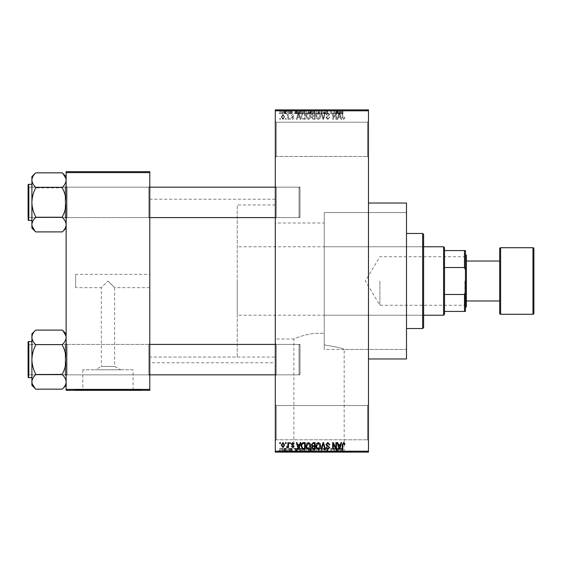 <?xml version="1.0" encoding="UTF-8"?>
<svg xmlns="http://www.w3.org/2000/svg" width="562" height="562" viewBox="0 0 562 562"><rect width="100%" height="100%" fill="white"/><g stroke="black" fill="none" stroke-linecap="round" stroke-linejoin="round"><path stroke-width="0.42" stroke-dasharray="2.81 2.11" d="M367.52 405.546L368.468 404.598L368.468 440.727L368.468 404.598L368.468 440.727L368.468 404.598L367.52 405.546L367.52 439.779L368.468 440.727L367.52 439.779L367.52 405.546L367.52 439.779L367.52 405.546L276.244 405.546L275.296 404.598L275.296 440.727L275.296 404.598L275.296 440.727L275.296 404.598L276.244 405.546L276.244 439.779L275.296 440.727L276.244 439.779L367.52 439.779L276.244 439.779L276.244 405.546L276.244 439.779L276.244 405.546L367.52 405.546M367.52 122.221L368.468 121.273L368.468 157.402L368.468 121.273L368.468 157.402L368.468 121.273L367.52 122.221L367.52 156.454L368.468 157.402L367.52 156.454L367.52 122.221L367.52 156.454L367.52 122.221L276.244 122.221L275.296 121.273L275.296 157.402L275.296 121.273L275.296 157.402L275.296 121.273L276.244 122.221L276.244 156.454L275.296 157.402L276.244 156.454L367.52 156.454L276.244 156.454L276.244 122.221L276.244 156.454L276.244 122.221L367.52 122.221M149.794 274.347L149.794 287.653L149.794 274.347L75.638 274.347L75.638 287.653L101.308 287.653L107.96 281L101.308 287.653L101.308 366.417L114.62 366.417L120.591 369.803L95.336 369.803L120.591 369.803M149.794 287.653L114.62 287.653L107.96 281L114.62 287.653L114.62 366.417L101.308 366.417L95.336 369.803M133.103 369.803L82.825 369.803L133.103 369.803L133.103 389.958L82.825 389.958L133.103 389.958M82.825 369.803L82.825 389.958M141.238 389.958L74.69 389.958L141.238 389.958L141.238 390.337L74.69 390.337L141.238 390.337M74.69 389.958L74.69 390.337M293.891 451.757L344.169 451.757L293.891 451.757L293.891 338.998C293.54 339.174 309.016 331.65 324.239 333.526C309.037 331.65 293.497 339.181 293.891 338.998L275.296 338.998L275.296 223.002L324.239 223.002L324.239 344.885L324.239 212.548L406.502 212.548L406.502 349.452L406.502 212.548L406.502 349.452L324.239 349.452L324.239 212.548L324.239 344.885C336.638 346.958 343.277 348.475 344.169 349.452C343.284 348.482 336.638 346.958 324.239 344.885L324.239 223.002M344.169 451.757L344.169 349.452L406.502 349.452L406.502 212.548L324.239 212.548L324.239 349.452M352.304 451.757L285.756 451.757L352.304 451.757L352.304 452.136L285.756 452.136L352.304 452.136M285.756 451.757L285.756 452.136M148.846 344.415L149.794 343.466L149.794 375.788L149.794 343.466L149.794 375.788L149.794 343.466L148.846 344.415L67.082 344.415L66.133 343.466L66.133 375.788L66.133 343.466L66.133 375.788L66.133 343.466L66.133 375.788L66.133 343.466L66.133 375.788L66.133 343.466L67.082 344.415L67.082 374.84L66.133 375.788L67.082 374.84L67.082 344.415L67.082 374.84L67.082 344.415L148.846 344.415L148.846 374.84L149.794 375.788L148.846 374.84L148.846 344.415M148.846 187.16L149.794 186.212L149.794 218.534L149.794 186.212L149.794 218.534L149.794 186.212L148.846 187.16L67.082 187.16L66.133 186.212L66.133 218.534L66.133 186.212L66.133 218.534L66.133 186.212L66.133 218.534L66.133 186.212L66.133 218.534L66.133 186.212L67.082 187.16L67.082 217.585L66.133 218.534L67.082 217.585L67.082 187.16L67.082 217.585L67.082 187.16L148.846 187.16L148.846 217.585L149.794 218.534L148.846 217.585L148.846 187.16M276.244 217.585L275.296 218.534L275.296 186.212L275.296 218.534L275.296 186.212L275.296 218.534L276.244 217.585L276.244 187.16L275.296 186.212L276.244 187.16L276.244 217.585L276.244 187.16L276.244 217.585L300.017 217.585L276.244 217.585M276.244 374.84L275.296 375.788L275.296 343.466L275.296 375.788L275.296 343.466L275.296 375.788L276.244 374.84L276.244 344.415L275.296 343.466L276.244 344.415L276.244 374.84L276.244 344.415L276.244 374.84L300.017 374.84L276.244 374.84M300.017 187.16L276.244 187.16L300.017 187.16L300.017 217.585L300.017 187.16M300.017 344.415L276.244 344.415L300.017 344.415L300.017 374.84L300.017 344.415M368.468 203.037L368.468 358.963L368.468 203.037M275.296 362.764L275.296 199.236L275.296 362.764L149.794 362.764L149.794 199.236L149.794 362.764M275.296 199.236L149.794 199.236M148.846 217.585L67.082 217.585L148.846 217.585M148.846 374.84L67.082 374.84L148.846 374.84M275.296 357.06L275.296 204.94L275.296 357.06L149.794 357.06L149.794 204.94L149.794 357.06L149.794 204.94L149.794 357.06L237.262 357.06L237.262 204.94L237.262 357.06M275.296 204.94L237.262 204.94M275.296 223.002L275.296 338.998M282.946 119.46L284.632 116.952L282.946 114.444L281.26 116.903L282.946 119.46L284.632 116.952L282.946 114.444L281.26 116.903L282.946 119.46M287.913 119.369L288.517 119.369L288.517 114.529L287.913 114.529L287.913 115.301L287.196 114.444L286.62 114.704L286.789 115.4L287.8 115.877L287.913 119.369L288.517 119.369L288.517 114.529L287.913 114.529L287.913 115.301L287.196 114.444L286.62 114.704L286.789 115.4L287.8 115.877L287.913 119.369M292.662 119.46L294.137 117.901L293.533 117.816L292.619 118.765L291.804 118.013L294.052 115.828L292.69 114.444L291.285 115.828L292.669 115.14L293.448 115.73L291.2 117.894L292.662 119.46L294.137 117.901L293.533 117.816L292.619 118.765L291.959 117.577L294.052 115.828L292.69 114.444L291.285 115.828L292.669 115.14L293.448 115.73L291.2 117.894L292.662 119.46M303.431 119.369L305.201 119.369L305.201 112.716L302.546 112.843L301.141 116.011C300.979 117.901 301.745 119.025 303.431 119.369L305.201 119.369L305.201 112.716L302.546 112.843L301.141 116.011C300.979 117.901 301.745 119.025 303.431 119.369M313.266 119.369L315.142 119.369L315.142 112.716L313.259 112.716L311.594 114.388L312.247 115.786L311.425 117.416L313.266 119.369L315.142 119.369L315.142 112.716L313.259 112.716L311.594 114.388L312.247 115.786L311.425 117.416L313.266 119.369M322.974 119.369L323.564 119.369L325.363 112.716L324.738 112.716L323.312 118.596L321.71 112.716L321.078 112.716L322.974 119.369L323.564 119.369L325.363 112.716L324.738 112.716L323.312 118.596L321.71 112.716L321.078 112.716L322.974 119.369M335.886 119.369L336.49 119.369L336.49 112.716L335.844 112.716L333.294 118.055L333.294 112.716L332.683 112.716L332.683 119.369L333.336 119.369L335.886 114.044L335.886 119.369L336.49 119.369L336.49 112.716L335.844 112.716L333.294 118.055L333.294 112.716L332.683 112.716L332.683 119.369L333.336 119.369L335.886 114.044L335.886 119.369M344.513 118.989L344.871 117.388L344.267 117.296L343.537 118.68L342.883 118.182L342.799 112.716L342.195 112.716L342.195 117.233L343.565 119.46L344.513 118.989L344.871 117.388L344.267 117.296L343.537 118.68L342.883 118.182L342.799 112.716L342.195 112.716L342.195 117.233L343.565 119.46L344.513 118.989M275.296 451.188L275.296 452.136L368.468 452.136L368.468 451.188L275.296 451.188L275.296 110.812L368.468 110.812L368.468 109.864L275.296 109.864L275.296 110.812M368.468 451.188L368.468 110.812M340.951 119.369L341.591 119.369L339.75 112.716L339.111 112.716L337.179 119.369L337.811 119.369L338.338 117.388L340.432 117.388L340.951 119.369L341.591 119.369L339.75 112.716L339.111 112.716L337.179 119.369L337.811 119.369L338.338 117.388L340.432 117.388L340.951 119.369M327.829 119.46L329.831 117.212L329.227 117.128L327.772 118.68L326.55 117.542L329.662 114.451L327.941 112.632L326.115 114.62L326.726 114.704L327.92 113.412L329.058 114.479L328.868 115.154L326.866 115.948L325.946 117.528L327.829 119.46L329.831 117.212L329.227 117.128L327.772 118.68L326.55 117.542L329.662 114.451L327.941 112.632L326.115 114.62L326.726 114.704L327.92 113.412L329.058 114.479L328.868 115.154L326.866 115.948L325.946 117.528L327.829 119.46M320.073 118.413L320.67 116.13C320.804 114.248 320.024 113.074 318.338 112.632C316.68 113.067 315.9 114.205 316.006 116.053L316.603 118.442L318.338 119.46L320.073 118.413L320.67 116.13C320.804 114.248 320.024 113.074 318.338 112.632C316.68 113.067 315.9 114.205 316.006 116.053L316.603 118.442L318.338 119.46L320.073 118.413M310.133 118.413L310.73 116.13C310.863 114.248 310.084 113.074 308.397 112.632C306.74 113.067 305.96 114.205 306.065 116.053L306.669 118.442L308.397 119.46L310.133 118.413L310.73 116.13C310.863 114.248 310.084 113.074 308.397 112.632C306.74 113.067 305.96 114.205 306.065 116.053L306.669 118.442L308.397 119.46L310.133 118.413M300.157 119.369L300.789 119.369L298.949 112.716L298.317 112.716L296.385 119.369L297.017 119.369L297.544 117.388L299.637 117.388L300.157 119.369L300.789 119.369L298.949 112.716L298.317 112.716L296.385 119.369L297.017 119.369L297.544 117.388L299.637 117.388L300.157 119.369M289.641 119.369L290.245 119.369L290.245 118.42L289.641 118.42L289.641 119.369L290.245 119.369L290.245 118.42L289.641 118.42L289.641 119.369M285.496 119.369L286.1 119.369L286.1 118.42L285.496 118.42L285.496 119.369L286.1 119.369L286.1 118.42L285.496 118.42L285.496 119.369M279.792 119.369L280.396 119.369L280.396 118.42L279.792 118.42L279.792 119.369L280.396 119.369L280.396 118.42L279.792 118.42L279.792 119.369M283.592 109.864L284.196 109.864L283.592 109.864L283.592 113.665L284.196 113.665L284.196 109.864L284.196 113.665L283.592 113.665L283.592 109.864M285.292 113.665L286.016 113.665L286.016 109.864L286.62 109.864L284.716 109.864L286.016 109.864L286.016 113.665L286.62 113.665L286.62 109.864L286.62 113.665L286.016 113.665L286.016 109.864L286.016 113.665L285.292 113.665L285.292 109.864M287.744 109.864L288.348 109.864L287.744 109.864L287.744 113.665L288.348 113.665L288.348 109.864L288.348 113.665L287.744 113.665L287.744 109.864M289.297 109.864L292.233 109.864L289.297 109.864L289.297 113.665L290.758 113.665L290.758 109.864L290.765 113.665L292.233 113.665L292.233 109.864M297.734 109.864L294.481 109.864L297.734 109.864L297.734 113.665L298.253 113.665L298.253 109.864M304.161 113.665L308.833 113.665L306.494 113.665L306.501 109.864L308.833 109.864L304.161 109.864L308.229 109.864L304.766 109.864L306.487 109.864L306.494 113.665L304.161 113.665L304.161 109.864M314.102 113.665L318.773 113.665L316.434 113.665L316.434 109.864L318.773 109.864L314.102 109.864L318.162 109.864L314.706 109.864L316.427 109.864L316.434 113.665L314.102 113.665L314.102 109.864M341.661 109.864L340.291 109.864L341.661 109.864L341.661 113.665L342.609 113.665L342.609 109.864M338.528 109.864L335.282 109.864L338.528 109.864L338.528 113.665L339.055 113.665L339.055 109.864M333.94 113.665L330.786 113.665L333.983 113.665L333.983 109.864L330.786 109.864L333.983 109.864L333.983 113.665L334.587 113.665L334.587 109.864L334.587 113.665L333.94 113.665L333.94 109.864M324.042 109.864L327.934 109.864L324.042 109.864L324.042 113.665L325.932 113.665L325.932 109.864M319.174 109.864L323.459 109.864L319.174 109.864L319.174 113.665L321.078 113.665L321.078 109.864M309.522 109.864L313.238 109.864L309.522 109.864L309.522 113.665L313.238 113.665L313.238 109.864L313.238 113.665L311.362 113.665L311.362 109.864L312.634 109.864L310.301 109.864L312.634 109.864L311.348 109.864L311.348 113.665L309.697 113.665L309.697 109.864M299.237 109.864L303.297 109.864L299.237 109.864L299.237 113.665L301.527 113.665L301.527 109.864M279.356 109.864L282.728 109.864L279.356 109.864L279.356 113.665L281.042 113.665L281.042 109.864L279.96 109.864L282.124 109.864L281.028 109.864L281.042 113.665L282.728 113.665L282.728 109.864M283.592 452.136L284.196 452.136L283.592 452.136L283.592 448.336L284.196 448.336L284.196 452.136L284.196 448.336L283.592 448.336L283.592 452.136M287.744 452.136L288.348 452.136L287.744 452.136L287.744 448.336L288.348 448.336L288.348 452.136L288.348 448.336L287.744 448.336L287.744 452.136M298.253 452.136L294.481 452.136L298.253 452.136L298.253 448.336L298.893 448.336L298.893 452.136M308.833 448.336L306.494 448.336L308.236 448.336L308.229 452.136L308.833 452.136L304.161 452.136L308.236 452.136L306.501 452.136L308.229 452.136L308.236 448.336L308.833 448.336L308.833 452.136M318.773 448.336L316.434 448.336L318.176 448.336L318.162 452.136L318.773 452.136L314.102 452.136L318.176 452.136L316.441 452.136L318.162 452.136L318.176 448.336L318.773 448.336L318.773 452.136M325.932 452.136L327.934 452.136L324.042 452.136L325.932 452.136L325.932 448.336L327.934 448.336L327.934 452.136M339.055 452.136L335.282 452.136L339.055 452.136L339.055 448.336L339.687 448.336L339.687 452.136M342.609 452.136L340.291 452.136L342.609 452.136L342.609 448.336L342.975 448.336L342.975 452.136M333.94 448.336L330.786 448.336L333.983 448.336L333.983 452.136L330.786 452.136L333.983 452.136L333.983 448.336L334.587 448.336L334.587 452.136L334.587 448.336L333.94 448.336L333.94 452.136M321.078 452.136L323.459 452.136L319.174 452.136L321.078 452.136L321.078 448.336L321.668 448.336L321.668 452.136M309.697 448.336L311.362 448.336L311.348 452.136L313.238 452.136L309.522 452.136L312.634 452.136L310.301 452.136L312.634 452.136L311.348 452.136L311.362 448.336L313.238 448.336L313.238 452.136L313.238 448.336L309.697 448.336L309.697 452.136M301.527 452.136L299.237 452.136L301.527 452.136L301.527 448.336L303.297 448.336L303.297 452.136L303.297 448.336L300.649 448.336L300.649 452.136M292.233 448.336L289.381 448.336L290.765 448.336L290.765 452.136L292.233 452.136L289.297 452.136L290.758 452.136L290.758 448.336L292.233 448.336L292.233 452.136M285.292 448.336L286.016 448.336L286.016 452.136L286.62 452.136L284.716 452.136L286.016 452.136L286.016 448.336L286.62 448.336L286.62 452.136L286.62 448.336L286.016 448.336L286.016 452.136L286.016 448.336L285.292 448.336L285.292 452.136M282.728 448.336L281.042 448.336L281.042 452.136L282.728 452.136L279.356 452.136L282.124 452.136L281.028 452.136L281.042 448.336L282.728 448.336L282.728 452.136M75.638 287.653L75.638 274.347M66.133 389.389L66.133 390.337L149.794 390.337L149.794 389.389L66.133 389.389L66.133 172.611L149.794 172.611L149.794 171.663L66.133 171.663L66.133 172.611M149.794 389.389L149.794 172.611M406.502 358.963L406.502 203.037M342.975 448.336L342.363 448.336L342.363 452.136M342.363 448.336L341.633 448.336L341.633 452.136M341.633 448.336L340.986 448.336L340.986 452.136M340.986 448.336L340.895 452.136L340.895 448.336L340.291 448.336L340.291 452.136L340.291 448.336L341.661 448.336L341.661 452.136M341.661 448.336L342.609 448.336M339.687 448.336L337.846 448.336L337.846 452.136M337.846 448.336L337.207 448.336L337.207 452.136M337.207 448.336L335.282 448.336L335.282 452.136M335.282 448.336L335.914 448.336L335.914 452.136M335.914 448.336L336.434 448.336L336.434 452.136M336.434 448.336L338.528 448.336L338.528 452.136M338.528 448.336L339.055 448.336M337.481 448.336L338.324 448.336L336.645 448.336L337.481 448.336L337.481 452.136L338.324 452.136L337.481 452.136M337.762 448.336L337.762 452.136M338.324 448.336L338.324 452.136M336.645 448.336L336.645 452.136M331.39 448.336L331.39 452.136L331.39 448.336M330.786 448.336L330.786 452.136L330.786 448.336M331.432 448.336L331.432 452.136M327.934 448.336L327.33 448.336L327.33 452.136M327.33 448.336L325.876 448.336L325.876 452.136M325.876 448.336L324.646 448.336L324.646 452.136M324.646 448.336L327.758 448.336L327.758 452.136M327.758 448.336L326.037 448.336L326.037 452.136L326.016 448.336L324.218 448.336L324.218 452.136M324.218 448.336L324.822 448.336L324.822 452.136M324.822 448.336L327.154 448.336L327.154 452.136M327.154 448.336L326.965 452.136M326.965 448.336L324.962 448.336L324.962 452.136M324.962 448.336L324.042 448.336L324.042 452.136M324.042 448.336L325.932 448.336M321.668 448.336L323.459 448.336L323.459 452.136M323.459 448.336L322.834 448.336L322.834 452.136M322.834 448.336L321.408 448.336L321.408 452.136M321.408 448.336L319.806 448.336L319.806 452.136M319.806 448.336L319.174 448.336L319.174 452.136M319.174 448.336L321.078 448.336M314.102 448.336L316.434 448.336L316.434 452.136L314.706 452.136L316.427 452.136L316.434 448.336L314.102 448.336L314.102 452.136M314.706 448.336L314.706 452.136L314.706 448.336L316.427 448.336L314.706 448.336M318.162 448.336L316.441 448.336L318.162 448.336M316.427 448.336L316.427 452.136L316.441 448.336M314.966 448.336L314.966 452.136M310.35 448.336L310.35 452.136M309.522 448.336L309.522 452.136M311.439 448.336L310.126 448.336L311.439 448.336L311.439 452.136M311.58 448.336L310.301 448.336L311.58 448.336L311.58 452.136M312.634 448.336L312.634 452.136L312.634 448.336M310.301 448.336L310.301 452.136M310.863 448.336L310.863 452.136M310.126 448.336L310.126 452.136M310.723 448.336L310.723 452.136M304.161 448.336L306.501 448.336L306.494 452.136L304.766 452.136L306.487 452.136L306.501 448.336L304.161 448.336L304.161 452.136M304.766 448.336L304.766 452.136L304.766 448.336L306.487 448.336L304.766 448.336M308.229 448.336L306.501 448.336L308.229 448.336M306.487 448.336L306.487 452.136L306.501 448.336M305.026 448.336L305.026 452.136M300.649 448.336L299.237 448.336L299.237 452.136M299.237 448.336L301.527 448.336M301.625 448.336L299.841 448.336L301.625 448.336L301.625 452.136L302.693 452.136L299.841 452.136L301.625 452.136L301.604 448.336L301.604 452.136M302.693 448.336L302.693 452.136L302.693 448.336M300.761 448.336L300.761 452.136M299.841 448.336L299.841 452.136M300.087 448.336L300.087 452.136M298.893 448.336L297.052 448.336L297.052 452.136M297.052 448.336L296.413 448.336L296.413 452.136M296.413 448.336L294.481 448.336L294.481 452.136M294.481 448.336L295.12 448.336L295.12 452.136M295.12 448.336L295.64 448.336L295.64 452.136M295.64 448.336L297.734 448.336L297.734 452.136M297.734 448.336L298.253 448.336M296.687 448.336L297.53 448.336L295.844 448.336L296.687 448.336L296.687 452.136L297.53 452.136L296.687 452.136M296.968 448.336L296.968 452.136M297.53 448.336L297.53 452.136M295.844 448.336L295.844 452.136M291.629 448.336L291.629 452.136M290.716 448.336L290.716 452.136M289.901 448.336L289.901 452.136M290.055 448.336L290.055 452.136M292.149 448.336L292.149 452.136M290.786 448.336L290.786 452.136M289.381 448.336L289.381 452.136M289.992 448.336L289.992 452.136M291.545 448.336L289.297 448.336L291.545 448.336L291.545 452.136M291.348 448.336L291.348 452.136M289.297 448.336L289.297 452.136M284.716 448.336L284.716 452.136M284.892 448.336L284.892 452.136M285.327 448.336L285.327 452.136M285.896 448.336L285.896 452.136M279.356 448.336L281.042 448.336L279.356 448.336L279.356 452.136M279.96 448.336L282.124 448.336L279.96 448.336L279.96 452.136M281.056 448.336L281.056 452.136M282.124 448.336L282.124 452.136M281.028 448.336L281.028 452.136M342.609 113.665L342.975 113.665L342.975 109.864M342.975 113.665L342.363 113.665L342.363 109.864M342.363 113.665L341.633 113.665L341.633 109.864M341.633 113.665L340.986 113.665L340.986 109.864M340.986 113.665L340.895 109.864L340.895 113.665L340.291 113.665L340.291 109.864L340.291 113.665L341.661 113.665M339.055 113.665L339.687 113.665L339.687 109.864M339.687 113.665L337.846 113.665L337.846 109.864M337.846 113.665L337.207 113.665L337.207 109.864M337.207 113.665L335.282 113.665L335.282 109.864M335.282 113.665L335.914 113.665L335.914 109.864M335.914 113.665L336.434 113.665L336.434 109.864M336.434 113.665L338.528 113.665M337.481 113.665L338.324 113.665L336.645 113.665L337.481 113.665L337.481 109.864L338.324 109.864L337.481 109.864M337.762 113.665L337.762 109.864M338.324 113.665L338.324 109.864M336.645 113.665L336.645 109.864M331.39 113.665L331.39 109.864L331.39 113.665M330.786 113.665L330.786 109.864L330.786 113.665M331.432 113.665L331.432 109.864M325.932 113.665L327.934 113.665L327.934 109.864M327.934 113.665L327.33 113.665L327.33 109.864M327.33 113.665L325.876 113.665L325.876 109.864M325.876 113.665L324.646 113.665L324.646 109.864M324.646 113.665L327.758 113.665L327.758 109.864M327.758 113.665L326.037 113.665L326.037 109.864L326.016 113.665L324.218 113.665L324.218 109.864M324.218 113.665L324.822 113.665L324.822 109.864M324.822 113.665L327.154 113.665L327.154 109.864M327.154 113.665L326.965 109.864M326.965 113.665L324.962 113.665L324.962 109.864M324.962 113.665L324.042 113.665M321.078 113.665L321.668 113.665L321.668 109.864M321.668 113.665L323.459 113.665L323.459 109.864M323.459 113.665L322.834 113.665L322.834 109.864M322.834 113.665L321.408 113.665L321.408 109.864M321.408 113.665L319.806 113.665L319.806 109.864M319.806 113.665L319.174 113.665M318.176 113.665L318.176 109.864L318.162 113.665L314.706 113.665L314.706 109.864L314.706 113.665L318.162 113.665M318.773 113.665L318.773 109.864M316.427 113.665L316.427 109.864L316.441 113.665M314.966 113.665L314.966 109.864M309.697 113.665L310.35 113.665L310.35 109.864M310.35 113.665L309.522 113.665M311.439 113.665L310.126 113.665L311.439 113.665L311.439 109.864M311.58 113.665L310.301 113.665L311.58 113.665L311.58 109.864M312.634 113.665L312.634 109.864L312.634 113.665M310.301 113.665L310.301 109.864M310.863 113.665L310.863 109.864M310.126 113.665L310.126 109.864M310.723 113.665L310.723 109.864M308.236 113.665L308.236 109.864L308.229 113.665L304.766 113.665L304.766 109.864L304.766 113.665L308.229 113.665M308.833 113.665L308.833 109.864M306.487 113.665L306.487 109.864L306.501 113.665M305.026 113.665L305.026 109.864M301.527 113.665L303.297 113.665L303.297 109.864L303.297 113.665L300.649 113.665L300.649 109.864M300.649 113.665L299.237 113.665M301.625 113.665L299.841 113.665L301.625 113.665L301.625 109.864L302.693 109.864L299.841 109.864L301.625 109.864L301.604 113.665L301.604 109.864M302.693 113.665L302.693 109.864L302.693 113.665M300.761 113.665L300.761 109.864M299.841 113.665L299.841 109.864M300.087 113.665L300.087 109.864M298.253 113.665L298.893 113.665L298.893 109.864M298.893 113.665L297.052 113.665L297.052 109.864M297.052 113.665L296.413 113.665L296.413 109.864M296.413 113.665L294.481 113.665L294.481 109.864M294.481 113.665L295.12 113.665L295.12 109.864M295.12 113.665L295.64 113.665L295.64 109.864M295.64 113.665L297.734 113.665M296.687 113.665L297.53 113.665L295.844 113.665L296.687 113.665L296.687 109.864L297.53 109.864L296.687 109.864M296.968 113.665L296.968 109.864M297.53 113.665L297.53 109.864M295.844 113.665L295.844 109.864M292.233 113.665L291.629 113.665L291.629 109.864M291.629 113.665L290.716 113.665L290.716 109.864M290.716 113.665L289.901 113.665L289.901 109.864M289.901 113.665L290.055 109.864M290.055 113.665L292.149 113.665L292.149 109.864M292.149 113.665L290.786 113.665L290.786 109.864M290.786 113.665L289.381 113.665L289.381 109.864M289.381 113.665L289.992 113.665L289.992 109.864M289.992 113.665L291.545 113.665L291.545 109.864M291.545 113.665L291.348 109.864M291.348 113.665L289.297 113.665M284.716 113.665L284.716 109.864M284.892 113.665L284.892 109.864M285.327 113.665L285.327 109.864M285.896 113.665L285.896 109.864M282.728 113.665L279.356 113.665M279.96 113.665L282.124 113.665L279.96 113.665L279.96 109.864M281.056 113.665L281.056 109.864M282.124 113.665L282.124 109.864M281.028 113.665L281.028 109.864M339.385 113.412L340.228 116.608L338.542 116.608L339.385 113.412L340.228 116.608L338.542 116.608L339.385 113.412M316.87 114.529L318.331 113.412L320.066 116.144L318.345 118.68L316.61 116.032L316.87 114.529L318.331 113.412L320.066 116.144L318.345 118.68L316.61 116.032L316.87 114.529M313.343 116.264L314.537 116.264L314.537 118.596L312.627 118.512L312.029 117.423L313.343 116.264L314.537 116.264L314.537 118.596L312.627 118.512L312.029 117.423L313.343 116.264M313.484 113.496L314.537 113.496L314.537 115.484L312.767 115.421L312.205 114.5L313.484 113.496L314.537 113.496L314.537 115.484L312.767 115.421L312.205 114.5L313.484 113.496M306.929 114.529L308.39 113.412L310.126 116.144L308.405 118.68L306.669 116.032L306.929 114.529L308.39 113.412L310.126 116.144L308.405 118.68L306.669 116.032L306.929 114.529M303.522 113.496L304.597 113.496L304.597 118.596L303.508 118.596L301.984 117.627L301.745 115.997L302.665 113.629L304.597 113.496L304.597 118.596L303.508 118.596L301.984 117.627L301.745 115.997L302.665 113.629L303.522 113.496M298.591 113.412L299.434 116.608L297.748 116.608L298.591 113.412L299.434 116.608L297.748 116.608L298.591 113.412M281.864 116.952L282.96 115.14L284.028 116.952L282.932 118.765L281.864 116.952L282.96 115.14L284.028 116.952L282.932 118.765L281.864 116.952M344.513 443.011L344.871 444.612L344.267 444.704L343.537 443.32L342.883 443.818L342.799 449.284L342.195 449.284L342.195 444.767L343.565 442.54L344.513 443.011M340.951 442.631L341.591 442.631L339.75 449.284L339.111 449.284L337.179 442.631L337.811 442.631L338.338 444.612L340.432 444.612L340.951 442.631M339.385 448.588L340.228 445.392L338.542 445.392L339.385 448.588M335.886 442.631L336.49 442.631L336.49 449.284L335.844 449.284L333.294 443.945L333.294 449.284L332.683 449.284L332.683 442.631L333.336 442.631L335.886 447.956L335.886 442.631M327.829 442.54L329.831 444.788L329.227 444.872L327.772 443.32L326.55 444.458L329.662 447.549L327.941 449.368L326.115 447.38L326.726 447.296L327.92 448.588L329.058 447.521L328.868 446.846L326.866 446.052L325.946 444.472L327.829 442.54M322.974 442.631L323.564 442.631L325.363 449.284L324.738 449.284L323.312 443.404L321.71 449.284L321.078 449.284L322.974 442.631M320.073 443.587L320.67 445.87C320.804 447.752 320.024 448.926 318.338 449.368C316.68 448.933 315.9 447.795 316.006 445.947L316.603 443.558L318.338 442.54L320.073 443.587M316.87 447.471L318.331 448.588L320.066 445.856L318.345 443.32L316.61 445.968L316.87 447.471M313.266 442.631L315.142 442.631L315.142 449.284L313.259 449.284L311.594 447.612L312.247 446.214L311.425 444.584L313.266 442.631M313.343 445.736L314.537 445.736L314.537 443.404L312.627 443.488L312.029 444.577L313.343 445.736M313.484 448.504L314.537 448.504L314.537 446.516L312.767 446.579L312.205 447.5L313.484 448.504M310.133 443.587L310.73 445.87C310.863 447.752 310.084 448.926 308.397 449.368C306.74 448.933 305.96 447.795 306.065 445.947L306.669 443.558L308.397 442.54L310.133 443.587M306.929 447.471L308.39 448.588L310.126 445.856L308.405 443.32L306.669 445.968L306.929 447.471M303.431 442.631L305.201 442.631L305.201 449.284L302.546 449.157L301.141 445.989C300.979 444.099 301.745 442.975 303.431 442.631M303.522 448.504L304.597 448.504L304.597 443.404L303.508 443.404L301.984 444.373L301.745 446.003L302.665 448.371L303.522 448.504M300.157 442.631L300.789 442.631L298.949 449.284L298.317 449.284L296.385 442.631L297.017 442.631L297.544 444.612L299.637 444.612L300.157 442.631M298.591 448.588L299.434 445.392L297.748 445.392L298.591 448.588M292.662 442.54L294.137 444.099L293.533 444.184L292.619 443.235L291.804 443.987L294.052 446.172L292.69 447.556L291.285 446.172L292.669 446.86L293.448 446.27L291.2 444.106L292.662 442.54M289.641 442.631L290.245 442.631L290.245 443.58L289.641 443.58L289.641 442.631M287.913 442.631L288.517 442.631L288.517 447.471L287.913 447.471L287.913 446.699L287.196 447.556L286.62 447.296L286.789 446.6L287.8 446.123L287.913 442.631M285.496 442.631L286.1 442.631L286.1 443.58L285.496 443.58L285.496 442.631M282.946 442.54L284.632 445.048L282.946 447.556L281.26 445.097L282.946 442.54M281.864 445.048L282.96 446.86L284.028 445.048L282.932 443.235L281.864 445.048M279.792 442.631L280.396 442.631L280.396 443.58L279.792 443.58L279.792 442.631M465.448 281L465.448 305.812L465.448 281M464.872 281L464.872 305.243L464.872 281M379.877 281L379.877 305.243L379.877 281M444.528 314.277L444.528 247.723M443.58 246.774L443.58 315.226M237.262 281L237.262 315.226L237.262 281M444.528 267.519L464.493 267.519L465.448 270.076L465.448 250.575L464.493 250.575L464.493 267.519M444.528 311.425L465.448 311.425L465.448 270.076M465.448 291.924L464.493 294.481L464.493 311.425M444.528 294.481L464.493 294.481M444.528 250.575L464.493 250.575M422.659 243.922L422.659 318.078L422.659 243.922L423.615 243.922L423.615 318.078L423.615 243.922M422.659 318.078L423.615 318.078M406.502 233.462L406.502 328.538L406.502 233.462M324.239 246.774L324.239 315.226L324.239 246.774L422.659 246.774L422.659 315.226L422.659 246.774M324.239 315.226L422.659 315.226M422.659 233.462L422.659 328.538M423.615 327.59L423.615 234.41M149.794 187.16L29.048 187.16L28.1 188.108L28.1 216.637L28.1 188.108L28.1 216.637L28.1 188.108L29.048 187.16L299.061 187.16L300.017 188.108L299.061 187.16L299.061 217.585L300.017 216.637L300.017 188.108L300.017 216.637L300.017 188.108L300.017 216.637L299.061 217.585L299.061 187.16L275.296 187.16M149.794 217.585L29.048 217.585L28.1 216.637L29.048 217.585L29.048 187.16L29.048 217.585L28.1 218.534L28.1 186.212L28.1 218.534L28.1 186.212L28.1 218.534L28.1 186.212L29.048 187.16L29.048 217.585L29.048 187.16L29.048 217.585L29.048 187.16L28.1 186.212M28.1 218.534L29.048 217.585L29.048 187.16L65.178 187.16L66.133 186.212L65.178 187.16L29.048 187.16L29.048 217.585L65.178 217.585L66.133 218.534L65.178 217.585L65.178 187.16L65.178 217.585L65.178 187.16L65.178 217.585L29.048 217.585L299.061 217.585L299.061 187.16L299.061 217.585L275.296 217.585M66.133 176.651L66.133 202.376C65.986 197.255 64.714 192.422 62.326 187.877L35.708 187.877C33.32 192.436 32.048 197.269 31.901 202.376C32.048 207.49 33.32 212.324 35.708 216.869L35.708 217.403C33.32 219.665 32.055 222.081 31.901 224.645L31.901 180.1C32.041 182.636 33.313 185.053 35.708 187.343L35.708 187.877L35.708 187.343L35.708 187.877L62.326 187.343C64.707 185.081 65.979 182.664 66.133 180.1C65.993 182.636 64.721 185.053 62.326 187.343L62.326 187.877L62.326 187.343C64.707 185.081 65.979 182.664 66.133 180.1L66.133 176.651L62.326 172.675L35.708 172.85C33.32 175.112 32.055 177.529 31.901 180.1L31.901 176.651L35.708 172.85C33.32 175.112 32.055 177.529 31.901 180.1L31.901 176.651L31.901 180.1C32.041 182.636 33.313 185.053 35.708 187.343C33.32 185.081 32.055 182.664 31.901 180.1C32.041 177.557 33.313 175.14 35.708 172.85L35.708 172.85M35.708 231.895L31.985 225.657L35.708 231.895C33.32 229.633 32.055 227.217 31.901 224.645C32.041 222.109 33.313 219.693 35.708 217.403L35.708 216.869C33.32 212.31 32.048 207.476 31.901 202.376C32.048 197.255 33.32 192.422 35.708 187.877C33.32 192.436 32.048 197.269 31.901 202.376C32.048 207.49 33.32 212.324 35.708 216.869L35.708 217.403C33.32 219.665 32.055 222.081 31.901 224.645L31.901 202.376L31.901 228.095L31.901 224.645L31.901 228.095L35.708 232.071L62.326 231.895C64.707 229.633 65.979 227.217 66.133 224.645C65.993 222.109 64.721 219.693 62.326 217.403L35.708 217.227L62.326 217.227L62.326 216.869C64.714 212.31 65.986 207.476 66.133 202.376L66.133 228.095L66.133 202.376C65.986 207.49 64.714 212.324 62.326 216.869L62.326 217.403C64.707 219.665 65.979 222.081 66.133 224.645C65.993 227.188 64.721 229.605 62.326 231.895L62.326 231.895C64.707 229.633 65.979 227.217 66.133 224.645C65.993 222.109 64.721 219.693 62.326 217.403L35.708 217.227M31.901 220.437L31.901 184.308L31.901 220.437L31.901 184.308L31.901 220.437L28.669 220.437A0.569 0.569 0 0 1 28.1 219.868L28.1 184.877L28.1 219.868M62.326 172.85L66.049 179.088L62.326 172.85C64.707 175.112 65.979 177.529 66.133 180.1L66.133 202.376C65.986 197.255 64.714 192.422 62.326 187.877C64.714 192.436 65.986 197.269 66.133 202.376L66.133 228.095L66.133 202.376C65.986 207.476 64.714 212.31 62.326 216.869L62.326 217.227M275.296 374.84L299.061 374.84L300.017 373.892L300.017 345.363L300.017 373.892L300.017 345.363L300.017 373.892L299.061 374.84L29.048 374.84L65.178 374.84L66.133 375.788L65.178 374.84L29.048 374.84L29.048 344.415L65.178 344.415L66.133 343.466L65.178 344.415L65.178 374.84L65.178 344.415L65.178 374.84L65.178 344.415L29.048 344.415L29.048 374.84L28.1 373.892L29.048 374.84L29.048 344.415L28.1 345.363L28.1 373.892L28.1 345.363L28.1 373.892L28.1 345.363L29.048 344.415L29.048 374.84L149.794 374.84M275.296 344.415L299.061 344.415L300.017 345.363L299.061 344.415L299.061 374.84L299.061 344.415L299.061 374.84L299.061 344.415L149.794 344.415M66.133 333.905L66.133 359.624C65.986 354.51 64.714 349.676 62.326 345.131L62.326 344.773L35.708 344.773L35.708 345.131C33.32 349.69 32.048 354.524 31.901 359.624C32.048 364.745 33.32 369.578 35.708 374.123L35.708 374.657C33.32 376.919 32.055 379.336 31.901 381.9L31.901 337.355C32.041 339.891 33.313 342.307 35.708 344.597L35.708 345.131L35.708 344.597L35.708 345.131L35.708 344.773L62.326 344.597C64.707 342.335 65.979 339.919 66.133 337.355C65.993 339.891 64.721 342.307 62.326 344.597L62.326 345.131L62.326 344.597C64.707 342.335 65.979 339.919 66.133 337.355L66.133 333.905L62.326 329.929L35.708 330.105C33.32 332.367 32.055 334.783 31.901 337.355L31.901 333.905L35.708 330.105C33.32 332.367 32.055 334.783 31.901 337.355L31.901 333.905L31.901 337.355C32.041 339.891 33.313 342.307 35.708 344.597C33.32 342.335 32.055 339.919 31.901 337.355C32.041 334.812 33.313 332.395 35.708 330.105L35.708 330.105M35.708 389.15L31.985 382.912L35.708 389.15C33.32 386.888 32.055 384.471 31.901 381.9C32.041 379.364 33.313 376.947 35.708 374.657L35.708 374.123C33.32 369.564 32.048 364.731 31.901 359.624C32.048 354.51 33.32 349.676 35.708 345.131C33.32 349.69 32.048 354.524 31.901 359.624C32.048 364.745 33.32 369.578 35.708 374.123L35.708 374.657C33.32 376.919 32.055 379.336 31.901 381.9L31.901 359.624L31.901 385.349L31.901 381.9L31.901 385.349L35.708 389.326L62.326 389.15C64.707 386.888 65.979 384.471 66.133 381.9C65.993 379.364 64.721 376.947 62.326 374.657L35.708 374.475L62.326 374.123C64.714 369.564 65.986 364.731 66.133 359.624L66.133 385.349L66.133 359.624C65.986 364.745 64.714 369.578 62.326 374.123L62.326 374.657C64.707 376.919 65.979 379.336 66.133 381.9C65.993 384.443 64.721 386.86 62.326 389.15L62.326 389.15C64.707 386.888 65.979 384.471 66.133 381.9C65.993 379.364 64.721 376.947 62.326 374.657L35.708 374.475M28.1 375.788L29.048 374.84L29.048 344.415L29.048 374.84L28.1 375.788L28.1 343.466L28.1 375.788L28.1 343.466L28.1 375.788L28.1 343.466L29.048 344.415L29.048 374.84L29.048 344.415L28.1 343.466M31.901 377.692L31.901 341.563L31.901 377.692L31.901 341.563L31.901 377.692L28.669 377.692A0.569 0.569 0 0 1 28.1 377.123L28.1 342.132L28.1 377.123M62.326 330.105L66.049 336.343L62.326 330.105C64.707 332.367 65.979 334.783 66.133 337.355L66.133 359.624C65.986 354.51 64.714 349.676 62.326 345.131C64.714 349.69 65.986 354.524 66.133 359.624L66.133 385.349L66.133 359.624C65.986 364.731 64.714 369.564 62.326 374.123L62.326 374.475M66.133 228.095L62.326 231.895M28.669 220.437L28.669 184.308L28.669 220.437L28.669 184.308L31.901 184.308M62.326 187.525L35.708 187.525M31.901 180.1L31.901 202.376L31.901 180.1M35.708 217.403L35.708 216.869L35.708 217.403M35.708 187.877L35.708 187.343L35.708 187.877M62.326 187.343L62.326 187.877L62.326 187.343M66.133 385.349L62.326 389.15M28.669 377.692L28.669 341.563L28.669 377.692L28.669 341.563L31.901 341.563M62.326 344.773L62.326 345.131L62.326 344.597L35.708 344.773M31.901 337.355L31.901 359.624L31.901 337.355M35.708 374.657L35.708 374.123L35.708 374.657M35.708 345.131L35.708 344.597L35.708 345.131M62.326 344.597L62.326 345.131L62.326 344.597M465.448 307.618L465.448 254.382L465.448 307.618M466.397 300.965L466.397 261.035L466.397 300.965M499.674 261.035L499.674 300.965L499.674 261.035M533.9 313.329L533.9 248.671M466.397 306.669L466.397 255.331M340.895 448.336L340.895 452.136M337.144 448.336L337.144 452.136M326.157 448.336L326.157 452.136M326.009 448.336L326.009 452.136M321.647 448.336L321.647 452.136M321.141 448.336L321.141 452.136M311.362 448.336L311.362 452.136M311.496 448.336L311.496 452.136M296.35 448.336L296.35 452.136M290.652 448.336L290.652 452.136L290.659 448.336M340.895 113.665L340.895 109.864M337.144 113.665L337.144 109.864M326.157 113.665L326.157 109.864M326.009 113.665L326.009 109.864M321.647 113.665L321.647 109.864M321.141 113.665L321.141 109.864M311.362 113.665L311.362 109.864M311.496 113.665L311.496 109.864M296.35 113.665L296.35 109.864M290.652 113.665L290.652 109.864L290.659 113.665M500.623 314.277L500.623 247.723M532.952 247.723L532.952 314.277M465.448 256.188L464.872 256.757L379.877 256.757L365.314 281L379.877 305.243L464.872 305.243L465.448 305.812M423.615 246.774L237.262 246.774M423.615 315.226L237.262 315.226"/><path stroke-width="0.84" d="M368.468 203.037L406.502 203.037L406.502 358.963L368.468 358.963M285.496 443.58L285.496 442.631L286.1 442.631L286.1 443.58L285.496 443.58M287.913 445.139L287.913 442.631L288.517 442.631L288.517 447.471L287.913 447.471L287.913 446.699L287.196 447.556L286.62 447.296L286.789 446.6L287.8 446.123L287.913 445.139M289.641 443.58L289.641 442.631L290.245 442.631L290.245 443.58L289.641 443.58M291.2 444.106L292.662 442.54L294.137 444.099L293.533 444.184L292.619 443.235L291.804 443.987L294.052 446.172L292.69 447.556L291.285 446.172L292.669 446.86L293.448 446.27L291.2 444.106M299.637 444.612L300.157 442.631L300.789 442.631L298.949 449.284L298.317 449.284L296.385 442.631L297.017 442.631L297.544 444.612L299.637 444.612M308.397 442.54L310.133 443.587L310.73 445.87C310.863 447.752 310.084 448.926 308.397 449.368C306.74 448.933 305.96 447.795 306.065 445.947L306.669 443.558L308.397 442.54M318.338 442.54L320.073 443.587L320.67 445.87C320.804 447.752 320.024 448.926 318.338 449.368C316.68 448.933 315.9 447.795 316.006 445.947L316.603 443.558L318.338 442.54M343.565 442.54L344.513 443.011L344.871 444.612L344.267 444.704L343.537 443.32L342.883 443.818L342.799 449.284L342.195 449.284L342.195 444.767L343.565 442.54M275.296 451.188L368.468 451.188L368.468 452.136L275.296 452.136L275.296 109.864L368.468 109.864L368.468 110.812L275.296 110.812M368.468 451.188L368.468 110.812M340.432 444.612L340.951 442.631L341.591 442.631L339.75 449.284L339.111 449.284L337.179 442.631L337.811 442.631L338.338 444.612L340.432 444.612M335.886 447.956L335.886 442.631L336.49 442.631L336.49 449.284L335.844 449.284L333.294 443.945L333.294 449.284L332.683 449.284L332.683 442.631L333.336 442.631L335.886 447.956M325.946 444.472L327.829 442.54L329.831 444.788L329.227 444.872L327.772 443.32L326.55 444.458L329.662 447.549L327.941 449.368L326.115 447.38L326.726 447.296L327.92 448.588L329.058 447.521L328.868 446.846L326.866 446.052L325.946 444.472M321.078 449.284L322.974 442.631L323.564 442.631L325.363 449.284L324.738 449.284L323.312 443.404L321.71 449.284L321.078 449.284M311.425 444.584L313.266 442.631L315.142 442.631L315.142 449.284L313.259 449.284L311.594 447.612L312.247 446.214L311.425 444.584M301.141 445.989C300.979 444.099 301.745 442.975 303.431 442.631L305.201 442.631L305.201 449.284L302.546 449.157L301.141 445.989M281.26 445.097L282.946 442.54L284.632 445.048L282.946 447.556L281.26 445.097M279.792 443.58L279.792 442.631L280.396 442.631L280.396 443.58L279.792 443.58M66.133 171.663L149.794 171.663L149.794 172.611L66.133 172.611L66.133 171.663M149.794 389.389L149.794 390.337L66.133 390.337L66.133 389.389L149.794 389.389L149.794 172.611M66.133 389.389L66.133 172.611M339.666 447.331L340.228 445.392L338.542 445.392L339.385 448.588L339.666 447.331M318.331 448.588L320.066 445.856L318.345 443.32L316.61 445.968L316.87 447.471L318.331 448.588M314.537 448.504L314.537 446.516L312.767 446.579L312.205 447.5L313.484 448.504L314.537 448.504M314.537 445.736L314.537 443.404L312.627 443.488L312.029 444.577L313.343 445.736L314.537 445.736M308.39 448.588L310.126 445.856L308.405 443.32L306.669 445.968L306.929 447.471L308.39 448.588M304.597 448.504L304.597 443.404L303.508 443.404L301.984 444.373L301.745 446.003L302.665 448.371L304.597 448.504M298.865 447.331L299.434 445.392L297.748 445.392L298.591 448.588L298.865 447.331M282.96 446.86L284.028 445.048L282.932 443.235L281.864 445.048L282.96 446.86M443.58 246.774L444.528 247.723L444.528 314.277L443.58 315.226L443.58 246.774L423.615 246.774M444.528 250.575L465.448 250.575L465.448 311.425L464.493 311.425L464.493 294.481L465.448 291.924M444.528 294.481L464.493 294.481M465.448 270.076L464.493 267.519L464.493 250.575M444.528 267.519L464.493 267.519M444.528 311.425L464.493 311.425M422.659 233.462L423.615 234.41L423.615 327.59L422.659 328.538L422.659 233.462L406.502 233.462M422.659 328.538L406.502 328.538M275.296 187.16L149.794 187.16M275.296 217.585L149.794 217.585M66.133 176.651L62.326 172.85C64.707 175.112 65.979 177.529 66.133 180.1L66.049 179.088L66.133 180.1C65.993 182.636 64.721 185.053 62.326 187.343L35.708 187.343C33.32 185.081 32.055 182.664 31.901 180.1C32.041 177.557 33.313 175.14 35.708 172.85L62.326 172.85M35.708 172.85L31.901 176.651L31.901 228.095L35.708 231.895C33.32 229.633 32.055 227.217 31.901 224.645C32.041 222.109 33.313 219.693 35.708 217.403L35.708 216.869C33.32 212.31 32.048 207.476 31.901 202.376C32.048 197.255 33.32 192.422 35.708 187.877L35.708 187.525M31.901 184.308L28.669 184.308A0.569 0.569 0 0 0 28.1 184.877L28.1 218.534M28.1 186.212L28.1 184.877A0.569 0.569 0 0 1 28.669 184.308L28.669 220.437A0.569 0.569 0 0 1 28.1 219.868M28.669 220.437L31.901 220.437M62.326 187.525L62.326 187.877C64.714 192.436 65.986 197.269 66.133 202.376C65.986 207.49 64.714 212.324 62.326 216.869L62.326 217.403C64.707 219.665 65.979 222.081 66.133 224.645C65.993 227.188 64.721 229.605 62.326 231.895L35.708 231.895M62.326 217.227L35.708 217.227M62.326 231.895L66.133 228.095M149.794 374.84L275.296 374.84M149.794 344.415L275.296 344.415M66.133 333.905L62.326 330.105C64.707 332.367 65.979 334.783 66.133 337.355L66.049 336.343L66.133 337.355C65.993 339.891 64.721 342.307 62.326 344.597L35.708 344.597C33.32 342.335 32.055 339.919 31.901 337.355C32.041 334.812 33.313 332.395 35.708 330.105L62.326 330.105M35.708 330.105L31.901 333.905L31.901 385.349L35.708 389.15C33.32 386.888 32.055 384.471 31.901 381.9C32.041 379.364 33.313 376.947 35.708 374.657L35.708 374.123C33.32 369.564 32.048 364.731 31.901 359.624C32.048 354.51 33.32 349.676 35.708 345.131L35.708 344.773M31.901 341.563L28.669 341.563A0.569 0.569 0 0 0 28.1 342.132L28.1 375.788M28.1 343.466L28.1 342.132A0.569 0.569 0 0 1 28.669 341.563L28.669 377.692A0.569 0.569 0 0 1 28.1 377.123M28.669 377.692L31.901 377.692M62.326 344.773L62.326 345.131C64.714 349.69 65.986 354.524 66.133 359.624C65.986 364.745 64.714 369.578 62.326 374.123L62.326 374.657C64.707 376.919 65.979 379.336 66.133 381.9C65.993 384.443 64.721 386.86 62.326 389.15L35.708 389.15M62.326 374.475L35.708 374.475M62.326 389.15L66.133 385.349M532.952 314.277A0.948 0.948 0 0 0 533.9 313.329L533.9 248.671A0.948 0.948 0 0 0 532.952 247.723L500.623 247.723L500.623 314.277L532.952 314.277L532.952 247.723M466.397 300.965L499.674 300.965L499.674 313.329L499.674 248.671A0.948 0.948 0 0 1 500.623 247.723M499.674 313.329A0.948 0.948 0 0 0 500.623 314.277M465.448 254.382L466.397 255.331L466.397 306.669L465.448 307.618M499.674 300.965L499.674 261.035L466.397 261.035M499.674 248.671L499.674 261.035M443.58 315.226L423.615 315.226"/></g></svg>
